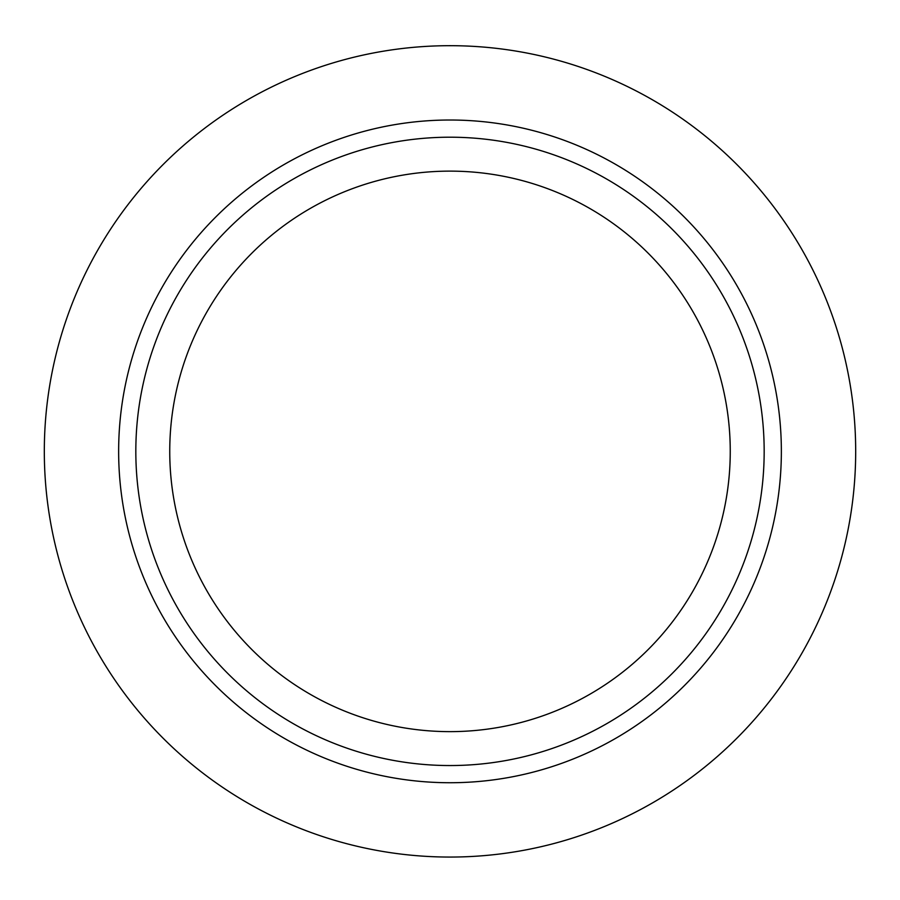 <?xml version="1.0" encoding="UTF-8"?>
<svg xmlns="http://www.w3.org/2000/svg" width="900" height="900" viewBox="0 0 900 900"><rect width="100%" height="100%" fill="white"/><g stroke="black" fill="none" stroke-linecap="round" stroke-linejoin="round"><path stroke-width="1.35" d="M450 120.015A331.358 331.358 0 0 1 736.965 617.051A331.358 331.358 0 0 1 163.035 617.051A331.358 331.358 0 0 1 450 120.015A331.358 331.358 0 0 0 163.035 617.051A331.358 331.358 0 0 0 736.965 617.051A331.358 331.358 0 0 0 450 120.015M450 137.205A314.168 314.168 0 0 1 722.081 608.456A314.168 314.168 0 0 1 177.919 608.456A314.168 314.168 0 0 1 450 137.205M450 171.124A280.249 280.249 0 0 0 207.292 591.502A280.249 280.249 0 0 0 692.707 591.502A280.249 280.249 0 0 0 450 171.124M450 45.686A405.686 405.686 0 0 1 801.337 654.21A405.686 405.686 0 0 1 98.663 654.21A405.686 405.686 0 0 1 450 45.686"/></g></svg>
